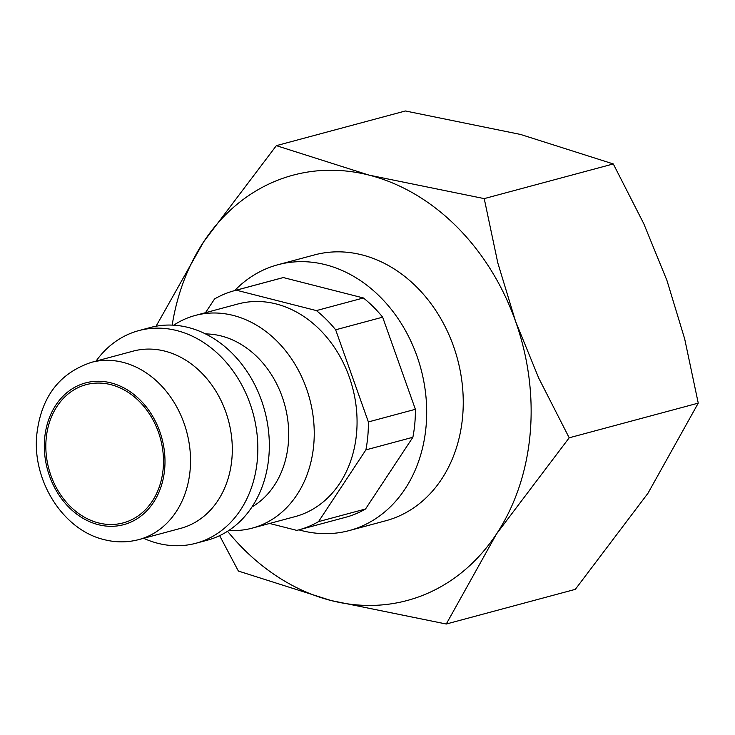<?xml version="1.0" encoding="UTF-8"?>
<svg xmlns="http://www.w3.org/2000/svg" width="735" height="735" viewBox="0 0 735 735"><rect width="100%" height="100%" fill="white"/><g stroke="black" fill="none" stroke-linecap="round" stroke-linejoin="round"><path stroke-width="1.1" d="M173.699 325.201A110.094 88.935 75 0 1 195.17 315.471A110.094 88.935 75 0 1 313.744 444.73A110.094 88.935 75 0 1 252.289 528.116A110.094 88.935 75 0 1 228.842 530.449M252.289 528.116L295.112 516.613A110.094 88.935 -105 0 0 356.567 433.227A110.094 88.935 -105 0 0 237.993 303.968L195.17 315.471M205.506 333.938A91.746 74.116 75 0 1 288.295 443.71A91.746 74.116 75 0 1 251.986 506.957M96.046 361.096A110.094 88.935 75 0 1 138.768 330.621L150.252 327.534A110.094 88.935 75 0 1 268.835 456.793A110.094 88.935 75 0 1 207.38 540.179L195.887 543.266A110.094 88.935 75 0 1 143.647 538.305M138.768 330.621A110.094 88.935 75 0 1 257.342 459.88A110.094 88.935 75 0 1 195.887 543.266M133.081 351.146A91.746 74.116 75 0 1 231.892 458.861A91.746 74.116 75 0 1 180.681 528.355L138.906 539.573A91.746 74.116 75 0 0 190.117 470.088A91.746 74.116 75 0 0 123.011 362.346A91.746 74.116 75 0 0 91.296 362.373L133.081 351.146M269.607 523.467L296.784 530.385A123.857 100.052 -105 0 0 298.686 529.898L345.689 517.275A123.857 100.052 -105 0 0 365.525 509.006L412.877 437.27A123.857 100.052 -105 0 0 414.825 423.461A123.857 100.052 -105 0 0 415.376 409.303L382.65 317.171A123.857 100.052 -105 0 0 363.402 297.969L283.324 277.564A123.857 100.052 -105 0 0 281.422 278.05L234.419 290.674A123.857 100.052 -105 0 0 214.574 298.952L205.506 312.687M412.877 437.27L365.883 449.893A123.857 100.052 -105 0 0 367.822 436.094A123.857 100.052 -105 0 0 368.373 421.936L415.376 409.303M298.888 529.852A137.62 111.169 -105 0 0 349.254 530.569A137.62 111.169 -105 0 0 426.07 426.328A137.62 111.169 -105 0 0 277.848 264.756A137.62 111.169 -105 0 0 234.621 290.619M349.254 530.569L385.811 520.747A137.62 111.169 -105 0 0 462.627 416.515A137.62 111.169 -105 0 0 314.405 254.935L277.848 264.756M172.174 325.118A220.188 177.87 75 0 1 203.687 241.769A220.188 177.87 75 0 1 369.099 175.132L276.351 145.649L405.408 110.976L520.545 134.45L613.293 163.942L643.759 223.651L666.967 280.531L684.68 338.881L698.25 403.129L647.985 493.231L575.321 589.351L446.264 624.024L496.529 533.922A220.188 177.87 75 0 1 331.127 600.55A220.188 177.87 75 0 1 227.556 531.286M276.351 145.649L203.687 241.769L156.068 326.23M569.193 437.803L538.727 378.084L515.52 321.213A220.188 177.87 75 0 1 530.146 433.714A220.188 177.87 75 0 1 496.529 533.922L569.193 437.803L698.25 403.129M46.149 438.868A71.561 57.808 75 0 1 86.096 384.671A71.561 57.808 75 0 1 163.17 468.682A71.561 57.808 75 0 1 123.223 522.888A71.561 57.808 75 0 1 46.149 438.868M369.099 175.132A220.188 177.87 75 0 1 515.52 321.213L497.797 262.864L484.227 198.615L369.099 175.132M219.627 535.668L238.379 571.058L331.127 600.55L446.264 624.024M484.227 198.615L613.293 163.942M298.686 529.898A123.857 100.052 -105 0 0 318.531 521.63L365.525 509.006M318.531 521.63L365.883 449.893M382.65 317.171L335.647 329.794A123.857 100.052 -105 0 0 316.399 310.593L363.402 297.969M368.373 421.936L335.647 329.794M283.324 277.564L236.321 290.187A123.857 100.052 -105 0 0 234.419 290.674M316.399 310.593L236.321 290.187M98.325 524.68A73.399 59.287 75 0 1 44.642 438.492A73.399 59.287 75 0 1 110.985 382.88A73.399 59.287 75 0 1 164.668 469.068A73.399 59.287 75 0 1 98.325 524.68M138.906 539.573C127.495 542.586 115.946 542.614 104.241 539.655C63.201 530.073 32.478 481.26 36.695 435.561C40.728 397.681 58.929 373.288 91.296 362.373"/></g></svg>
